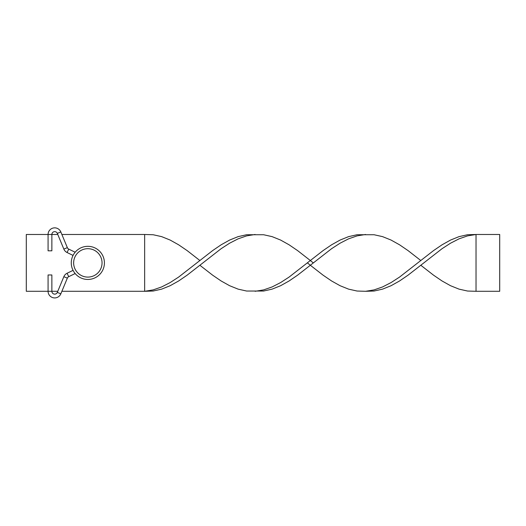 <?xml version="1.0" encoding="UTF-8"?>
<svg xmlns="http://www.w3.org/2000/svg" width="526" height="526" viewBox="0 0 526 526"><rect width="100%" height="100%" fill="white"/><g stroke="black" fill="none" stroke-linecap="round" stroke-linejoin="round"><path stroke-width="0.79" d="M75.159 252.224L68.728 249.114A2.84 2.84 0 0 1 67.348 247.647L60.825 231.94A6.628 6.628 0 0 0 48.076 234.484L26.3 234.484L26.3 291.292L51.864 291.292L51.864 274.96L48.076 274.96L48.076 291.292A6.628 6.628 0 0 0 60.825 293.837L57.327 292.384L57.781 291.292L51.864 291.292A2.84 2.84 0 0 0 57.327 292.384L63.85 276.676A6.628 6.628 0 0 1 67.078 273.257L73.055 270.364M73.055 255.412L67.078 252.519A6.628 6.628 0 0 1 63.85 249.1L57.327 233.393A2.84 2.84 0 0 0 51.864 234.484L48.076 234.484A6.628 6.628 0 0 1 60.825 231.94L61.877 234.484L144.65 234.484L144.65 291.292L61.877 291.292L60.825 293.837L67.348 278.129A2.84 2.84 0 0 1 68.728 276.663L75.159 273.553M48.076 234.484L48.076 250.817L51.864 250.817L51.864 234.484L57.781 234.484L57.327 233.393L60.825 231.94M87.842 246.319A16.569 16.569 0 0 1 104.411 262.888A16.569 16.569 0 0 1 87.842 279.457A16.569 16.569 0 0 1 71.273 262.888A16.569 16.569 0 0 1 87.842 246.319A16.569 16.569 0 0 0 71.273 262.888A16.569 16.569 0 0 0 87.842 279.457M307.414 262.888L310.34 265.255L297.598 275.17L289.096 280.969L280.601 285.717L272.106 289.136L263.605 291.036L246.615 291.036L238.114 289.136L229.619 285.717L221.124 280.969L212.622 275.17L199.88 265.255L187.138 275.17L178.636 280.969L170.141 285.717L161.646 289.136L153.145 291.036L144.65 291.292L153.145 289.898L161.646 286.94L170.141 282.58L178.636 277.077L212.622 250.6L221.124 244.807L229.619 240.06L238.114 236.634L246.615 234.741L263.605 234.741L272.106 236.634L280.601 240.06L289.096 244.807L297.598 250.6L310.34 260.521L323.082 250.6L331.584 244.807L340.079 240.06L348.574 236.634L357.075 234.741L374.065 234.741L382.566 236.634L391.061 240.06L399.556 244.807L408.058 250.6L420.8 260.521L433.542 250.6L442.044 244.807L450.539 240.06L459.034 236.634L467.535 234.741L476.03 234.484L476.03 291.292L467.535 291.036L459.034 289.136L450.539 285.717L442.044 280.969L433.542 275.17L420.8 265.255L442.044 248.699L450.539 243.196L459.034 238.837L467.535 235.878L476.03 234.484L499.7 234.484L499.7 291.292L476.03 291.292M365.57 234.484L357.075 235.878L348.574 238.837L340.079 243.196L331.584 248.699L310.34 265.255L323.082 275.17L331.584 280.969L340.079 285.717L348.574 289.136L357.075 291.036L365.57 291.292L374.065 289.898L382.566 286.94L391.061 282.58L399.556 277.077L420.8 260.521M144.65 234.484L153.145 234.741L161.646 236.634L170.141 240.06L178.636 244.807L187.138 250.6L199.88 260.521M255.11 291.292L263.605 289.898L272.106 286.94L280.601 282.58L289.096 277.077L310.34 260.521L313.266 262.888M199.88 265.255L221.124 248.699L229.619 243.196L238.114 238.837L246.615 235.878L255.11 234.484M365.57 291.292L374.065 291.036L382.566 289.136L391.061 285.717L399.556 280.969L408.058 275.17L420.8 265.255M68.728 276.663L67.078 273.257M67.348 278.129L63.85 276.676M67.348 247.647L63.85 249.1M68.728 249.114L67.078 252.519M87.842 277.09A14.202 14.202 0 0 0 102.044 262.888A14.202 14.202 0 0 0 87.842 248.686A14.202 14.202 0 0 0 73.64 262.888A14.202 14.202 0 0 0 87.842 277.09"/></g></svg>
